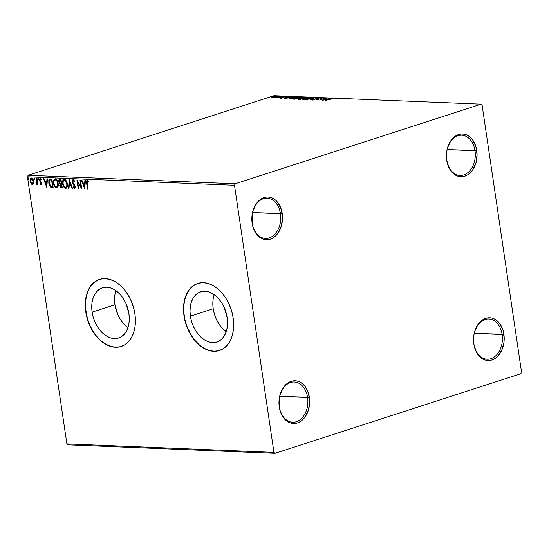 <?xml version="1.0" encoding="UTF-8"?>
<svg xmlns="http://www.w3.org/2000/svg" width="549" height="549" viewBox="0 0 549 549"><rect width="100%" height="100%" fill="white"/><g stroke="black" fill="none" stroke-linecap="round" stroke-linejoin="round"><path stroke-width="0.82" d="M473.842 343.681A20.141 14.432 92.3 0 0 490.888 358.703A20.141 14.432 92.3 0 0 502.143 334.519L503.9 334.266A21.397 15.331 -87.7 0 1 491.945 359.966A21.397 15.331 -87.7 0 1 473.835 344.003L473.842 343.681A20.141 14.432 -87.7 0 1 488.816 318.976A20.141 14.432 -87.7 0 1 502.143 334.519A20.141 14.432 -87.7 0 1 487.169 359.224A20.141 14.432 -87.7 0 1 473.842 343.681L473.801 335.665L474.659 331.61L477.959 324.521L480.272 321.755L482.921 319.655L485.796 318.31L488.788 317.761L491.78 318.029L494.663 319.113L497.325 320.966L499.659 323.519L503.014 330.299L504.215 338.424L503.934 342.61L501.676 350.42L497.463 356.514L494.821 358.614L491.945 359.966L488.953 360.515L485.954 360.24L483.072 359.163L480.416 357.31L478.076 354.757L476.155 351.607L473.835 344.003A21.397 15.331 -87.7 0 1 485.796 318.31A21.397 15.331 -87.7 0 1 503.9 334.266L474.267 333.373L502.143 334.519A20.141 14.432 92.3 0 0 485.096 319.497A20.141 14.432 92.3 0 0 473.842 343.681M446.701 159.903A20.141 14.432 92.3 0 0 463.747 174.925A20.141 14.432 92.3 0 0 475.002 150.735L476.765 150.488A21.397 15.331 -87.7 0 1 464.804 176.181A21.397 15.331 -87.7 0 1 446.694 160.226L446.701 159.903A20.141 14.432 -87.7 0 1 461.682 135.198A20.141 14.432 -87.7 0 1 475.002 150.735A20.141 14.432 -87.7 0 1 460.028 175.44A20.141 14.432 -87.7 0 1 446.701 159.903L446.666 151.881L447.524 147.832L450.818 140.743L453.138 137.977L455.78 135.877L458.655 134.526L461.647 133.977L464.639 134.251L467.528 135.328L470.184 137.181L472.524 139.734L475.873 146.514L477.074 154.646L475.942 162.881L472.641 169.97L470.328 172.736L467.679 174.836L464.804 176.181L461.812 176.73L458.82 176.462L455.938 175.378L453.275 173.525L450.942 170.972L449.02 167.822L446.694 160.226A21.397 15.331 -87.7 0 1 458.655 134.526A21.397 15.331 -87.7 0 1 476.765 150.488L447.126 149.596L475.002 150.735A20.141 14.432 92.3 0 0 457.955 135.713A20.141 14.432 92.3 0 0 446.701 159.903M252.156 222.901A20.141 14.432 92.3 0 0 269.195 237.923A20.141 14.432 92.3 0 0 280.45 213.739L282.213 213.486A21.397 15.331 -87.7 0 1 270.252 239.186A21.397 15.331 -87.7 0 1 252.149 223.223L252.156 222.901A20.141 14.432 -87.7 0 1 267.13 198.196A20.141 14.432 -87.7 0 1 280.45 213.739A20.141 14.432 -87.7 0 1 265.476 238.444A20.141 14.432 -87.7 0 1 252.156 222.901L252.115 214.885L252.972 210.83L256.273 203.741L258.586 200.975L261.228 198.875L264.103 197.53L267.095 196.974L270.094 197.249L272.977 198.333L275.632 200.186L277.972 202.739L281.321 209.519L282.522 217.644L281.39 225.879L278.089 232.968L275.776 235.734L273.127 237.834L270.252 239.186L267.267 239.735L264.268 239.46L261.386 238.376L258.723 236.523L256.39 233.977L253.034 227.197L252.149 223.223A21.397 15.331 -87.7 0 1 264.103 197.53A21.397 15.331 -87.7 0 1 282.213 213.486L252.574 212.593L280.45 213.739A20.141 14.432 92.3 0 0 263.41 198.717A20.141 14.432 92.3 0 0 252.156 222.901M279.29 406.685A20.141 14.432 92.3 0 0 296.336 421.707A20.141 14.432 92.3 0 0 307.591 397.517L309.355 397.27A21.397 15.331 -87.7 0 1 297.393 422.963A21.397 15.331 -87.7 0 1 279.283 407.008L279.29 406.685A20.141 14.432 -87.7 0 1 294.264 381.98A20.141 14.432 -87.7 0 1 307.591 397.517A20.141 14.432 -87.7 0 1 292.617 422.222A20.141 14.432 -87.7 0 1 279.29 406.685L279.256 398.663L280.107 394.614L283.408 387.525L285.727 384.76L288.369 382.66L291.245 381.308L294.237 380.759L297.229 381.033L300.111 382.118L302.774 383.971L305.107 386.517L308.463 393.297L309.663 401.429L308.524 409.664L305.23 416.753L302.911 419.518L300.269 421.618L297.393 422.963L294.401 423.519L291.409 423.245L288.527 422.16L285.864 420.308L283.524 417.755L280.175 410.975L279.283 407.008A21.397 15.331 -87.7 0 1 291.245 381.308A21.397 15.331 -87.7 0 1 309.355 397.27L279.716 396.378L307.591 397.517A20.141 14.432 92.3 0 0 290.545 382.495A20.141 14.432 92.3 0 0 279.29 406.685M214.179 294.676A26.386 17.788 -107.9 0 0 213.204 308.764L190.386 316.155A26.386 17.788 72.1 0 1 200.646 291.807A26.386 17.788 72.1 0 1 227.162 317.665L227.554 322.661L227.217 327.43L226.174 331.802L224.459 335.604L222.146 338.678L219.319 340.922L216.08 342.247L212.566 342.59L208.908 341.952L205.244 340.346L201.709 337.841L198.457 334.533L195.595 330.553L193.234 326.037L191.477 321.179L190.386 316.155L190.002 311.159L190.338 306.383L191.381 302.012L193.09 298.217L195.403 295.136L198.237 292.898L201.469 291.574L204.983 291.231L208.641 291.869L212.312 293.475L215.839 295.973L219.099 299.28L221.961 303.268L224.315 307.776L227.162 317.665A26.386 17.788 72.1 0 1 216.903 342.006A26.386 17.788 72.1 0 1 190.386 316.155L213.204 308.764A26.386 17.788 -107.9 0 0 226.188 331.754L221.268 327.149L218.406 323.162L216.052 318.653L214.295 313.795L213.204 308.764L212.813 303.769L213.149 298.999M115.921 290.641A26.386 17.788 -107.9 0 0 114.94 304.736L92.129 312.127A26.386 17.788 72.1 0 1 102.388 287.779A26.386 17.788 72.1 0 1 128.905 313.63L129.29 318.626L128.953 323.402L127.91 327.774L126.201 331.569L123.882 334.65L121.055 336.894L117.822 338.211L114.309 338.561L110.644 337.916L106.98 336.317L103.452 333.813L100.193 330.505L97.331 326.518L94.977 322.009L93.22 317.15L92.129 312.127L91.738 307.131L92.074 302.355L93.117 297.983L94.833 294.189L97.146 291.107L99.973 288.863L103.205 287.546L106.726 287.196L110.383 287.841L114.048 289.44L117.575 291.944L120.835 295.252L123.697 299.239L126.05 303.748L128.905 313.63A26.386 17.788 72.1 0 1 118.646 337.978A26.386 17.788 72.1 0 1 92.129 312.127L114.94 304.736A26.386 17.788 -107.9 0 0 127.924 327.726L123.01 323.114L120.149 319.134L117.795 314.618L114.94 304.736L114.556 299.74L114.892 294.964M99.582 279.372A35.246 23.765 -107.9 0 0 85.953 311.873L85.774 311.928A35.246 23.765 72.1 0 1 99.479 279.407A35.246 23.765 72.1 0 1 134.903 313.946L133.441 307.234L131.094 300.742L127.951 294.717L124.129 289.392L119.771 284.972L115.057 281.63L110.164 279.489L105.271 278.631L100.577 279.091L96.26 280.855L92.479 283.854L89.384 287.964L87.099 293.042L85.706 298.876L85.26 305.258L85.774 311.928L87.236 318.64L89.583 325.132L92.726 331.157L96.549 336.482L100.899 340.902L105.621 344.244L110.514 346.385L115.407 347.243L120.101 346.783L124.417 345.019L128.198 342.02L131.293 337.909L133.579 332.831L134.972 326.998L135.418 320.616L134.903 313.946A35.246 23.765 72.1 0 1 121.199 346.467A35.246 23.765 72.1 0 1 85.774 311.928L85.953 311.873A35.246 23.765 -107.9 0 0 121.308 346.433M197.846 283.401A35.246 23.765 -107.9 0 0 184.21 315.901L184.032 315.956A35.246 23.765 72.1 0 1 197.743 283.435A35.246 23.765 72.1 0 1 233.16 317.974L231.705 311.262L229.358 304.77L226.209 298.745L222.386 293.42L218.035 289L213.321 285.658L208.421 283.517L203.535 282.66L198.841 283.126L194.518 284.883L190.736 287.882L187.648 291.999L185.356 297.071L183.963 302.911L183.517 309.286L184.032 315.956L185.493 322.668L187.84 329.167L190.99 335.185L194.813 340.51L199.163 344.93L203.878 348.279L208.778 350.42L213.664 351.271L218.358 350.811L222.681 349.047L226.456 346.048L229.551 341.938L231.836 336.866L233.236 331.026L233.682 324.644L233.16 317.974A35.246 23.765 72.1 0 1 219.456 350.495A35.246 23.765 72.1 0 1 184.032 315.956L184.21 315.901A35.246 23.765 -107.9 0 0 219.566 350.461M235.205 183.778L28.15 175.282L273.992 95.677L481.041 104.166L235.205 183.778L234.498 185.287L273.937 452.39L66.889 443.894L27.45 176.799L234.498 185.287L273.937 452.39L275.008 453.323L520.85 373.718L521.55 372.201L482.111 105.106L481.041 104.166L235.205 183.778L234.498 185.287L27.45 176.799L66.889 443.894L67.959 444.834L275.008 453.323L520.85 373.718L521.55 372.201L482.111 105.106L481.041 104.166L273.992 95.677L28.15 175.282L27.45 176.799L28.15 175.282L235.205 183.778M274.39 97.42L277.595 96.192L273.882 96.521L272.002 97.187L272.036 97.578L276.449 96.919C277.746 96.5 277.945 96.226 277.046 96.096L271.837 97.317L274.39 97.42M282.323 96.336L276.222 97.708L277.801 97.804L282.323 96.336L276.222 97.708L277.801 97.804L282.323 96.336M280.992 97.962L286.146 96.535L280.724 97.715L283.078 97.619L283.95 96.844L285.761 96.452L283.456 96.837L282.584 97.605L280.724 97.715M295.932 96.898L291.759 97.434L288.87 98.703L291.169 98.957L297.359 96.953L290.565 97.777L289 98.793L291.169 98.957L297.359 96.953L295.932 96.898M306.493 97.331L302.224 97.736L298.876 99.033L300.303 99.335L306.493 97.331L302.06 97.791L299.555 98.745C298.587 99.06 298.546 99.245 299.431 99.3L306.493 97.331M314.762 97.667L306.52 99.589L313.225 98.154L310.542 99.753L314.762 97.667L306.52 99.589L313.225 98.154L310.542 99.753L314.762 97.667M325.468 98.106L320.863 99.602L322.4 97.983L316.21 99.987L321.295 98.511L319.751 100.131L325.468 98.106L320.863 99.602L322.4 97.983L316.21 99.987L321.295 98.511L319.751 100.131L325.468 98.106M330.086 99.053L333.415 98.635L331.171 98.573L325.495 100.371L333.415 98.635L329.681 99.012L325.969 100.385L330.086 99.053M322.743 100.254L330.903 98.333L327.774 98.93L326.044 98.854L326.888 98.168L322.661 100.254L330.903 98.333L327.774 98.93L326.044 98.854L326.888 98.168L322.743 100.254M318.811 97.777L315.702 98.312L314.007 99.541L311.894 99.74L314.817 99.458L316.8 98.154L318.839 98.271L319.25 97.894L318.811 97.777L318.887 98.25L318.811 97.777L315.84 98.264L314.316 99.451L312.134 99.499L312.271 99.884L314.817 99.458L316.306 98.292L318.839 98.271L318.811 97.777L318.839 98.271M309.094 98.559L310.686 97.557L308.586 97.475L304.626 98.285L302.671 99.245L304.853 99.458L308.806 98.648L310.741 97.647L309.952 97.413L304.338 98.374L302.664 99.287L309.094 98.559M299.96 98.182L301.552 97.18L299.459 97.098L295.492 97.907L293.537 98.875L295.719 99.081L299.672 98.271L301.607 97.276L300.818 97.043L295.204 97.997L293.537 98.916L299.96 98.182M284.794 98.696L292.953 96.775L289.824 97.372L288.095 97.297L288.939 96.61L284.711 98.696L292.953 96.775L289.824 97.372L288.095 97.297L288.939 96.61L284.794 98.696M283.38 96.542L282.351 96.624L283.504 96.356M279.757 96.391L278.727 96.473L279.88 96.212M273.855 96.15L272.826 96.233L273.978 95.965M32.94 184.437L32.432 184.56L33.551 183.572L33.743 182.522L33.208 179.722L31.677 178.096L30.758 178.336L30.325 179.118L30.325 181.815L31.657 184.244L32.617 184.546L33.372 183.977L33.681 181.369C33.427 179.592 32.693 178.487 31.471 178.068L31.115 178.116M36.488 184.725L37.51 183.613L37.298 184.649L37.771 184.67L36.845 178.398L36.371 178.384L36.913 183.057L36.097 184.491L36.756 184.636L37.16 183.723L37.298 184.649L37.771 184.67L36.845 178.398L36.371 178.384L36.927 182.632L36.097 184.491L36.632 184.704M41.072 184.087L41.6 183.201L40.914 184.141L40.214 183.455L40.015 183.984L41.161 184.91L41.745 183.592L39.905 180.003L40.352 179.2L41.1 179.887L41.051 178.974L39.967 178.459L39.425 179.88L41.244 183.318L41.017 184.128L40.214 183.455L40.015 183.984L40.763 184.814L41.408 184.8L40.372 183.867L40.015 183.984L41.058 184.91L41.607 184.773M50.453 178.96L49.437 179.18L48.813 180.168L48.957 184.231L50.501 187.037L53.15 187.593L51.88 179.015L49.746 179.036L48.717 183.043L50.707 187.188L53.15 187.593L51.88 179.015L50.453 178.96M59.786 179.338C58.86 179.509 58.496 180.298 58.695 181.719L59.052 181.602L60.342 183.833L59.052 181.602L58.695 181.719L59.992 183.949L60.342 183.833L59.683 185.747L60.04 185.637L60.87 187.497L61.769 187.82L60.04 185.637L59.683 185.747L61.413 187.93L62.284 187.971L61.014 179.393L59.203 179.502L58.654 180.841L59.127 183.043L59.992 183.949L59.93 186.687L60.658 187.724L62.284 187.971L61.014 179.393L59.436 179.386M69.284 179.729L68.501 188.225L69.016 188.245L69.545 181.801L72.001 188.369L72.516 188.389L69.284 179.729L68.501 188.225L69.016 188.245L69.545 181.801L72.001 188.369L72.516 188.389L69.284 179.729M79.989 180.168L80.929 186.55L76.922 180.045L78.184 188.623L78.658 188.636L77.711 182.241L81.726 188.767L80.463 180.189L79.989 180.168L80.929 186.55L76.922 180.045L78.184 188.623L78.658 188.636L77.711 182.241L81.726 188.767L80.463 180.189L79.989 180.168M87.298 180.25C86.426 180.655 86.2 181.644 86.618 183.208L86.975 183.098L87.826 188.883L86.975 183.098L86.618 183.208L87.476 189L87.95 189.021L86.982 181.678L87.517 181.143L88.464 181.939L88.609 181.287L87.298 180.25L86.461 181.314L87.476 189L87.95 189.021L87.106 183.318L87.435 181.129L88.464 181.939L88.609 181.287L87.401 180.168M84.718 188.89L85.424 180.395L84.91 180.374L84.683 183.092L82.961 183.023L81.918 180.25L81.41 180.23L84.718 188.89L85.424 180.395L84.91 180.374L84.683 183.092L82.961 183.023L81.918 180.25L81.41 180.23L84.718 188.89M74.829 188.568L74.444 188.684L75.247 186.729L72.667 181.973L73.662 180.436L74.609 181.431L73.305 180.552L74.479 182.021L74.801 181.602L73.141 179.667L72.29 180.415L72.269 182.337L74.801 187.127L74.321 187.806L73.333 186.674L73.044 187.182L74.444 188.684L75.288 187.422L74.808 185.411L72.708 182.186L73.154 180.566L74.479 182.021L74.801 181.602L73.95 180.12L72.893 179.701L73.25 179.585M66.237 188.197L65.647 188.328C67.15 187.806 67.705 186.324 67.307 183.874L66.772 181.849L65.386 179.784L64.281 179.303L63.3 179.708L62.565 181.472L62.593 183.723L63.238 186.015L64.528 187.854L65.784 188.321L66.827 187.641L67.307 183.874C66.971 181.431 65.962 179.914 64.281 179.303L64.192 179.249M57.103 187.827L56.52 187.95C58.022 187.429 58.571 185.946 58.18 183.496L57.638 181.479L56.252 179.406L55.147 178.933L54.173 179.331L53.431 181.095L53.459 183.345L54.104 185.637L55.394 187.483L56.657 187.95L57.693 187.264L58.18 183.496C57.837 181.06 56.828 179.537 55.147 178.933L55.058 178.878M46.768 187.333L47.475 178.837L46.96 178.816L46.734 181.541L45.011 181.465L43.968 178.693L43.453 178.672L46.768 187.333L47.475 178.837L46.96 178.816L46.734 181.541L45.011 181.465L43.968 178.693L43.453 178.672L46.768 187.333M38.492 179.653L37.641 179.036L38.286 179.715L37.929 178.336L37.806 179.509L38.224 179.749L38.444 179.31L37.847 178.35M34.875 179.502L34.017 178.885L34.662 179.571L34.306 178.185L34.189 179.358L34.601 179.605L34.82 179.166L34.23 178.199M28.967 179.262L28.116 178.645L28.761 179.324L28.404 177.945L28.28 179.118L28.699 179.358L28.919 178.919L28.322 177.958M196.796 283.785L192.726 286.18L189.275 289.748L186.571 294.367L184.725 299.85L183.798 305.985L183.833 312.546L184.828 319.271L186.735 325.907L191.162 335.13L194.984 340.455L199.342 344.875L204.056 348.217L208.949 350.358L213.842 351.216L218.536 350.756M98.539 279.757L94.469 282.152L91.017 285.72L88.314 290.339L86.461 295.822L85.534 301.957L85.569 308.511L87.408 318.585L89.762 325.077L92.905 331.102L96.727 336.427L101.078 340.847L105.792 344.189L110.692 346.33L115.578 347.188L120.279 346.721M87.325 180.196L86.817 181.197L86.975 183.098C86.557 181.527 86.783 180.546 87.655 180.134M88.814 181.822L87.435 181.129L88.65 181.644M84.779 188.19L81.808 180.244L84.779 188.19M85.033 182.982L85.253 180.388L85.033 182.982M84.731 186.701L84.965 183.853L83.29 183.908L84.965 183.853L84.374 186.818L83.29 183.908L84.608 183.963L84.374 186.818L84.731 186.701M81.623 188.046L78.068 182.131L77.711 182.241L78.068 182.131L81.623 188.046M78.637 188.513L78.184 188.623L78.541 188.506L77.375 180.635L78.637 188.513M81.286 186.434L80.929 186.55L81.286 186.434L80.36 180.182L81.286 186.434M73.662 180.436L73.305 180.552M74.444 188.684L74.794 188.568L73.394 187.072L74.664 188.657M74.575 187.724L75.131 186.633L74.321 187.806L73.333 186.674L73.044 187.182L73.477 186.934L73.998 188.06L74.918 188.561M74.739 187.689L74.321 187.806M74.328 185.624L75.131 186.633L74.685 185.514L74.328 185.624L74.685 185.514L73.971 184.636L73.621 184.745L74.328 185.624M73.141 179.667L72.187 181.939L73.621 184.745L73.971 184.636L72.543 181.822L72.187 181.939L73.497 179.557M72.976 179.749L72.578 182.021L74.973 186.042L74.808 187.676M72.468 188.259L72.001 188.369L72.358 188.252L69.901 181.685L69.545 181.801L69.901 181.685L72.468 188.259M69.023 188.115L68.501 188.225L69.497 180.312L69.023 188.115M65.647 188.328L66.004 188.211C64.302 187.614 63.279 186.084 62.95 183.606L62.593 183.723C62.929 186.193 63.945 187.731 65.647 188.328L66.072 188.266M64.281 179.303C62.764 179.798 62.202 181.273 62.593 183.723L62.95 183.606C62.552 181.156 63.114 179.688 64.638 179.194M63.657 179.592L62.847 182.083L63.307 185.157L64.885 187.744L66.271 188.19M64.357 180.147L66.058 180.882L67.081 183.126L67.102 186.104L65.962 187.326M64.432 180.12L64.075 180.23L64.425 180.189C65.77 180.683 66.573 181.911 66.841 183.86C67.156 185.83 66.71 187.024 65.496 187.442C64.144 186.934 63.334 185.706 63.066 183.743C62.744 181.76 63.197 180.58 64.425 180.189L64.26 180.189M65.853 187.333C67.067 186.907 67.513 185.713 67.191 183.743L66.841 183.86L67.191 183.743C66.93 181.794 66.12 180.573 64.782 180.072L64.425 180.189L66.045 181.493L66.841 183.86L66.752 186.221L65.715 187.429L64.068 186.44L63.114 184.052L63.156 181.376L64.425 180.189M65.99 187.326L65.496 187.442M59.834 179.255L59.168 179.948L59.052 181.602C58.846 180.182 59.21 179.393 60.143 179.228M59.827 180.25L61.028 180.134L61.495 183.325L60.136 183.297L59.168 181.733L60.486 180.113L59.848 180.237M61.385 184.196L62.03 186.955L61.68 187.072L60.157 185.754L61.385 184.196L60.788 184.313L61.625 184.203L61.028 184.313L61.68 187.072L62.03 186.955L61.625 184.203L61.275 184.32L61.68 187.072L60.651 186.859L60.198 186.001L60.266 184.629L61.028 184.313M59.992 180.161L61.028 180.134L60.129 180.23L60.671 180.25L61.145 183.441L61.495 183.325L61.028 180.134L60.671 180.25L61.145 183.441L60.136 183.297L59.141 181.41L59.313 180.552L60.129 180.23M56.52 187.95L56.87 187.833C55.168 187.243 54.145 185.706 53.816 183.236L53.459 183.345C53.795 185.823 54.811 187.353 56.52 187.95L56.938 187.895M55.147 178.933C53.63 179.427 53.068 180.896 53.459 183.345L53.816 183.236C53.425 180.779 53.987 179.31 55.504 178.816M54.523 179.214L53.72 181.705L54.173 184.78L55.751 187.367L57.144 187.82M55.223 179.77L56.533 180.086L57.775 182.144L58.139 184.601L57.494 186.605M57.329 186.756L56.828 186.955M55.298 179.743L55.291 179.811C56.636 180.312 57.439 181.534 57.707 183.483C58.022 185.452 57.576 186.646 56.369 187.072C55.01 186.564 54.2 185.329 53.932 183.366C53.61 181.39 54.063 180.202 55.291 179.811L55.126 179.818M56.719 186.955C57.933 186.53 58.379 185.336 58.057 183.366L57.707 183.483L58.057 183.366C57.796 181.417 56.993 180.196 55.648 179.695L55.291 179.811L56.911 181.115L57.707 183.483L57.618 185.843L56.787 186.989L55.154 186.344L54.049 183.99L54.022 181.005L55.291 179.811M56.856 186.948L56.369 187.072M50.028 178.947L48.985 181.074L49.575 184.931L51.064 187.072L53.129 187.463L50.707 187.188L51.064 187.072L49.074 182.927L48.717 183.043L49.925 178.995M51.386 179.743L51.894 179.763L52.896 186.578L51.894 179.763L51.386 179.743L51.894 179.763L51.537 179.88L52.546 186.694L50.837 186.386L49.19 183.064L49.801 180.024L51.386 179.743L50.295 179.839M49.801 180.024L51.537 179.88L52.546 186.694L52.896 186.578L50.927 186.434L49.712 184.965L49.122 181.541L49.492 180.319L50.179 179.894M46.83 186.633L43.858 178.686L46.83 186.633M47.084 181.424L47.303 178.83L47.084 181.424M46.782 185.15L47.015 182.295L45.341 182.357L47.015 182.295L46.425 185.26L45.341 182.357L46.658 182.412L46.425 185.26L46.782 185.15M41.319 184.025L40.914 184.141M41.051 182.742L41.6 183.201L40.839 181.959L40.482 182.076L41.051 182.742M39.754 181.17L40.839 181.959L39.754 181.17L40.104 181.06L39.809 180.086L39.459 180.196L39.754 181.17M41.45 179.77L39.981 178.452M40.187 178.425L39.809 180.086L40.537 178.315M41.058 184.91L41.717 183.304L39.926 180.182L40.489 179.152M40.708 179.084L41.292 179.53M40.317 178.343L39.809 180.086L41.47 182.762L41.367 184.011M37.929 178.336L37.641 179.036L37.998 178.919L38.286 178.219M38.121 178.281L38.403 179.626M36.611 183.908L36.845 184.608L36.097 184.491L36.454 183.956M36.81 183.846L37.277 182.522L36.927 182.632L37.277 182.522L36.742 178.398L37.277 182.385L36.81 183.846M34.306 178.185L34.017 178.885L34.662 178.075M34.505 178.137L34.779 179.482M32.432 184.56L31.362 183.359L32.762 184.519M31.471 178.068C30.36 178.398 29.941 179.448 30.216 181.225L31.005 183.476L31.362 183.359L30.572 181.108L30.216 181.225L30.572 181.108C30.298 179.331 30.717 178.281 31.828 177.958M31.437 178.013L30.579 179.386L30.682 181.698L31.664 183.785L32.974 184.437M32.014 184.135L32.391 184.361M31.794 178.734L32.542 178.995L33.482 180.813L33.558 182.611L32.816 183.661M32.748 183.668L33.564 181.232L33.208 181.342L33.564 181.232L31.938 178.727L31.355 178.871L33.208 181.342L32.316 183.785L30.689 181.239L31.588 178.837L32.089 178.748M31.938 178.727L31.588 178.837L32.679 179.729L33.208 181.342L32.604 183.737L31.451 183.208L30.765 181.664L30.744 179.653L31.588 178.837M32.714 183.675L32.316 183.785M28.404 177.945L28.116 178.645L28.754 177.828M28.596 177.89L28.877 179.242M83.29 183.908L84.608 183.963L84.374 186.818L83.29 183.908M45.341 182.357L46.658 182.412L46.425 185.26L45.341 182.357M275.008 453.323L67.959 444.834L66.889 443.894L273.937 452.39L275.008 453.323M333.023 98.717L332.969 98.36L333.023 98.717M333.415 98.635L332.969 98.36M324.198 99.767L325.612 99.067L326.936 99.122L324.219 99.904L325.612 99.067L326.936 99.122L324.198 99.767M320.444 99.904L321.295 98.511L320.444 99.904M321.343 98.841L321.783 98.696L321.343 98.841M318.214 97.983L318.146 98.36M312.134 99.499L312.271 99.884M314.934 99.424L314.865 98.957L314.934 99.424M318.502 98.271L318.852 98.264M318.887 98.271L318.173 98.298M302.979 99.472L303.487 99.204M309.965 97.9L309.952 97.413L310.508 97.955L309.883 97.9M303.885 99.046L302.842 99.582M304.098 99.314L303.652 98.889L305.807 98.106L309.952 97.846L308.641 98.696L304.098 99.314C303.13 99.156 303.371 98.847 304.812 98.395L309.334 97.619C310.288 97.777 310.048 98.086 308.62 98.539L304.125 99.52L303.473 99.122L303.549 99.609M309.334 97.619L310.02 98.298M299.555 98.745L299.555 98.745C298.587 99.06 298.546 99.245 299.431 99.3M299.507 99.788C298.622 99.733 298.656 99.554 299.624 99.232L299.349 99.335M301.518 98.834L302.128 98.278L301.6 98.484M300.468 99.108L300.008 99.321L300.035 98.758L302.451 98.47L300.488 99.273L300.035 98.758L302.451 98.47L300.468 99.108M303.082 98.264L302.204 98.456L302.533 97.811L305.388 97.516L303.11 98.429L302.17 98.196L302.671 97.763L305.388 97.516L303.082 98.264M299.974 99.088L299.569 98.985L300.035 98.758M293.845 99.095L294.353 98.827M300.831 97.53L300.818 97.043L301.374 97.578L300.749 97.523M294.751 98.669L293.708 99.204M294.964 98.944L294.518 98.511L296.673 97.736L300.818 97.468L299.507 98.319L294.964 98.944C294.003 98.786 294.237 98.477 295.678 98.017L300.2 97.248C301.154 97.399 300.921 97.708 299.486 98.161L294.991 99.143L294.339 98.745L294.415 99.239M300.2 97.248L300.893 97.921M289.22 98.841L289.694 98.607M289.845 98.546L289.048 98.957M289.838 98.614L292.747 97.345L296.254 97.139L291.334 98.738L289.838 98.614L291.039 97.797L294.326 97.118L296.275 97.303L291.059 98.957L289.68 98.497L289.748 98.985M286.249 98.216L287.662 97.516L288.987 97.571L286.269 98.353L287.662 97.516L288.987 97.571L286.249 98.216M282.913 97.063L282.982 97.557L283.456 96.837L283.641 97.29M286.118 96.693L285.761 96.452M283.627 97.386L283.634 96.988M283.648 97.29L282.948 97.592M271.837 97.317L272.366 97.612M271.913 97.804L273.059 97.269M276.936 96.583L277.046 96.096L277.279 96.597M277.643 96.26L277.046 96.096M277.307 96.597L276.909 96.583M272.661 97.406L272.071 97.681M272.922 97.427L272.736 97.091L274.129 96.603L276.888 96.466L273.67 97.393L272.922 97.427L273.464 96.796L276.49 96.274L275.982 96.898L272.524 97.31L272.599 97.797M276.49 96.274L276.984 96.892M302.17 98.196L302.533 97.811M318.468 98.072L318.544 98.559M311.894 99.767L311.962 100.254M312.676 99.602L312.752 100.096M310.741 97.647L310.816 98.141M298.773 99.163L298.841 99.65M299.569 99.005L299.644 99.493M302.005 98.106L302.074 98.594M301.607 97.276L301.682 97.763M280.669 97.846L280.745 98.333M281.328 97.708L281.404 98.202M282.92 97.379L282.996 97.873M282.831 97.214L282.9 97.708M286.18 96.583L286.255 97.077M285.487 96.713L285.555 97.2M283.607 97.056L283.675 97.55"/></g></svg>
